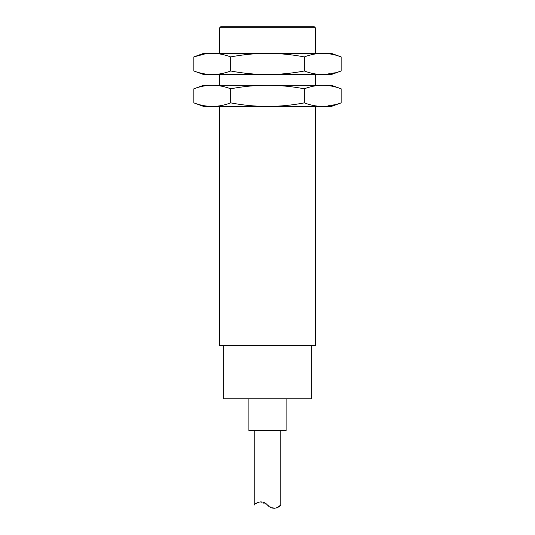 <?xml version="1.0" encoding="UTF-8"?>
<svg xmlns="http://www.w3.org/2000/svg" width="535" height="535" viewBox="0 0 535 535"><rect width="100%" height="100%" fill="white"/><g stroke="black" fill="none" stroke-linecap="round" stroke-linejoin="round"><path stroke-width="0.4" stroke-dasharray="2.67 2.01" d="M331.279 106.472L203.721 106.472M315.329 345.63L219.671 345.63M267.5 345.63L223.657 345.63L267.5 345.63M193.857 102.88C199.943 105.194 206.075 106.391 212.268 106.472C218.461 106.391 224.6 105.194 230.679 102.88C242.843 105.194 255.115 106.391 267.5 106.472C279.885 106.391 292.157 105.194 304.321 102.88C310.4 105.194 316.539 106.391 322.732 106.472L337.485 104.104M311.343 398.776L223.657 398.776M230.679 88.803C224.6 86.489 218.461 85.292 212.268 85.212L267.5 85.212C255.115 85.292 242.843 86.489 230.679 88.803L230.679 102.88M304.321 88.803C292.157 86.489 279.885 85.292 267.5 85.212L322.732 85.212C316.539 85.292 310.4 86.489 304.321 88.803L304.321 102.88M267.5 398.776L248.902 398.776L267.5 398.776M203.721 85.212L212.268 85.212M322.732 85.212L331.279 85.212M286.098 430.662L248.902 430.662M267.5 85.212L315.329 85.212L267.5 85.212M267.5 430.662L254.212 430.662L267.5 430.662M331.279 74.579L203.721 74.579M274.515 508.25L260.405 501.883M258.311 502.265L254.212 505.067M193.857 70.988C199.943 73.302 206.075 74.499 212.268 74.579C218.461 74.499 224.6 73.302 230.679 70.988C242.843 73.302 255.115 74.499 267.5 74.579C279.885 74.499 292.157 73.302 304.321 70.988C310.4 73.302 316.539 74.499 322.732 74.579L337.485 72.218M230.679 70.988L230.679 56.917C224.6 54.597 218.461 53.4 212.268 53.326L204.865 53.941M304.321 70.988L304.321 56.917C292.157 54.597 279.885 53.4 267.5 53.326C255.115 53.4 242.843 54.597 230.679 56.917M203.721 53.326L322.732 53.326C316.539 53.4 310.4 54.597 304.321 56.917M322.732 53.326L331.279 53.326M267.5 53.326L315.329 53.326L267.5 53.326M219.671 27.813L315.329 27.813M220.734 26.75L314.266 26.75"/><path stroke-width="0.8" d="M219.671 106.472L219.671 345.63L315.329 345.63L315.329 106.472M193.857 102.88L203.721 106.472L331.279 106.472L341.143 102.88C335.057 105.194 328.925 106.391 322.732 106.472C316.539 106.391 310.4 105.194 304.321 102.88C292.157 105.194 279.885 106.391 267.5 106.472C255.115 106.391 242.843 105.194 230.679 102.88C224.6 105.194 218.461 106.391 212.268 106.472C206.075 106.391 199.943 105.194 193.857 102.88L193.857 88.803C199.943 86.489 206.075 85.292 212.268 85.212C218.461 85.292 224.6 86.489 230.679 88.803L230.679 102.88M337.485 104.104L341.143 102.88L341.143 88.803C335.057 86.489 328.925 85.292 322.732 85.212C328.925 85.292 335.057 86.489 341.143 88.803L331.279 85.212L267.5 85.212C279.885 85.292 292.157 86.489 304.321 88.803L304.321 102.88M223.657 345.63L223.657 398.776L311.343 398.776L311.343 345.63M230.679 88.803C242.843 86.489 255.115 85.292 267.5 85.212L212.268 85.212C206.075 85.292 199.943 86.489 193.857 88.803L203.721 85.212L212.268 85.212M304.321 88.803C310.4 86.489 316.539 85.292 322.732 85.212M248.902 398.776L248.902 430.662L286.098 430.662L286.098 398.776M267.5 505.067C273.298 511.888 281.417 505.555 280.788 505.067C281.397 505.562 273.318 511.888 267.5 505.067C261.702 498.245 253.583 504.579 254.212 505.067C253.603 504.572 261.682 498.245 267.5 505.067M280.788 430.662L280.788 505.067L276.689 507.869L274.515 508.25M260.405 501.883L258.311 502.265M193.857 70.988L203.721 74.579L331.279 74.579L341.143 70.988C335.057 73.302 328.925 74.499 322.732 74.579C316.539 74.499 310.4 73.302 304.321 70.988C292.157 73.302 279.885 74.499 267.5 74.579C255.115 74.499 242.843 73.302 230.679 70.988C224.6 73.302 218.461 74.499 212.268 74.579C206.075 74.499 199.943 73.302 193.857 70.988L193.857 56.917C199.943 54.597 206.075 53.4 212.268 53.326C218.461 53.4 224.6 54.597 230.679 56.917L230.679 70.988M337.485 72.218L341.143 70.988L341.143 56.917C335.057 54.597 328.925 53.4 322.732 53.326C328.925 53.4 335.057 54.597 341.143 56.917L331.279 53.326L267.5 53.326C279.885 53.4 292.157 54.597 304.321 56.917L304.321 70.988M230.679 56.917C242.843 54.597 255.115 53.4 267.5 53.326L203.721 53.326L193.857 56.917L204.865 53.941M304.321 56.917C310.4 54.597 316.539 53.4 322.732 53.326M219.671 27.813L220.734 26.75L314.266 26.75L315.329 27.813L219.671 27.813L219.671 53.326M219.671 74.579L219.671 85.212M315.329 74.579L315.329 85.212M254.212 430.662L254.212 505.067M315.329 27.813L315.329 53.326"/></g></svg>
